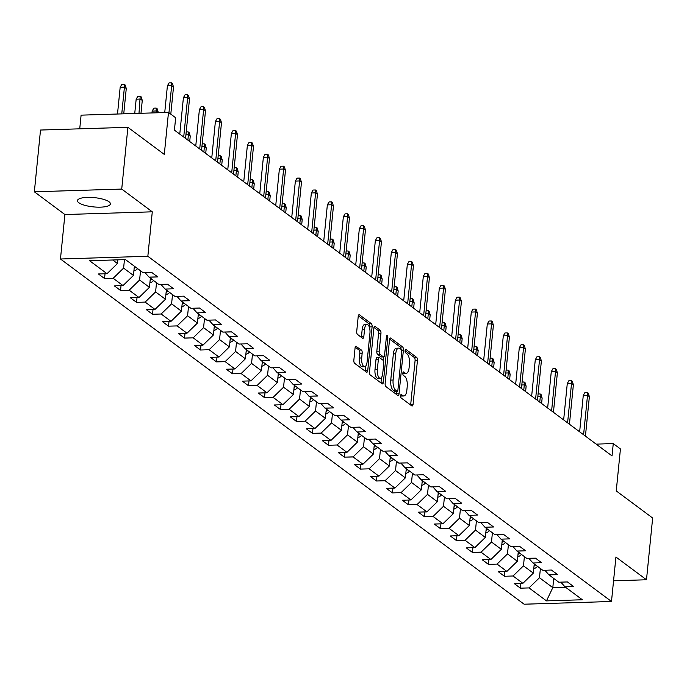 <?xml version="1.0" encoding="UTF-8"?>
<svg xmlns="http://www.w3.org/2000/svg" width="687" height="687" viewBox="0 0 687 687"><rect width="100%" height="100%" fill="white"/><g stroke="black" fill="none" stroke-linecap="round" stroke-linejoin="round"><path stroke-width="1.03" d="M400.607 395.721A1.778 0.721 88.2 0 0 401.139 397.936L411.831 405.897A2.542 1.03 88.2 0 0 412.157 406.017A2.542 1.03 88.2 0 0 413.085 404.222L417.438 360.581A2.542 1.03 88.2 0 0 416.674 357.412L405.983 349.451A1.778 0.721 88.2 0 0 405.751 349.365A1.778 0.721 88.2 0 0 405.107 350.619A1.778 0.721 88.2 0 0 405.639 352.843L407.022 353.874A8.124 3.306 88.2 0 1 409.469 364.033L409.108 367.665A8.124 3.306 88.2 0 1 406.137 373.385A8.124 3.306 88.2 0 1 405.115 373.024L403.733 371.993A1.778 0.721 88.2 0 0 403.501 371.916A1.778 0.721 88.2 0 0 402.857 373.17A1.778 0.721 88.2 0 0 403.389 375.394L404.772 376.424A8.124 3.306 88.2 0 1 407.219 386.575L406.859 390.216A8.124 3.306 88.2 0 1 403.887 395.935A8.124 3.306 88.2 0 1 402.865 395.575L401.474 394.544A1.778 0.721 88.2 0 0 401.251 394.467A1.778 0.721 88.2 0 0 400.607 395.721A8.124 3.306 88.2 0 0 401.526 396.013L403.887 395.935M78.816 202.734A16.557 4.646 -174.3 0 0 97.056 207.139A16.557 4.646 -174.3 0 0 110.401 203.91A16.557 4.646 -174.3 0 0 109.044 201.789A16.557 4.646 -174.3 0 0 90.804 197.392A16.557 4.646 -174.3 0 0 77.459 200.621A16.557 4.646 -174.3 0 0 78.816 202.734M356.321 346.205A2.542 1.03 88.2 0 0 356.003 346.093A2.542 1.03 88.2 0 0 355.076 347.88L353.857 360.125A2.542 1.03 88.2 0 0 354.621 363.303L366.497 372.139A2.542 1.03 88.2 0 0 366.815 372.26A2.542 1.03 88.2 0 0 367.743 370.465L372.096 326.823A2.542 1.03 88.2 0 0 371.332 323.654L359.456 314.809A2.542 1.03 88.2 0 0 359.138 314.698A2.542 1.03 88.2 0 0 358.21 316.484L356.733 331.28A2.542 1.03 88.2 0 0 357.498 334.449L362.581 338.236A2.542 1.03 88.2 0 0 362.899 338.348A2.542 1.03 88.2 0 0 363.827 336.561L364.557 329.228A6.793 2.765 88.2 0 1 367.038 324.444A6.793 2.765 88.2 0 1 369.941 333.229L367.081 361.963A6.793 2.765 88.2 0 1 364.599 366.746A6.793 2.765 88.2 0 1 361.697 357.953L362.169 353.17A2.542 1.03 88.2 0 0 361.405 349.992L355.686 346.231M613.56 580.798L646.484 579.768L652.65 518.015L616.248 490.922L620.438 448.929L613.268 443.587L612.031 455.936L174.429 130.126L175.657 117.769L168.487 112.428L81.1 115.15L79.735 128.821M121.728 189.071L34.35 191.793L64.904 214.542L152.282 211.819L121.728 189.071L127.894 127.318L164.296 154.42L168.487 112.428M152.282 211.819L147.842 256.277L611.49 601.486L524.112 604.208L60.465 258.999L147.842 256.277M646.484 579.768L615.93 557.02L611.49 601.486M385.149 383.432A2.542 1.03 88.2 0 0 385.914 386.609L397.79 395.446A2.542 1.03 88.2 0 0 398.117 395.557A2.542 1.03 88.2 0 0 399.044 393.771L403.398 350.13A2.542 1.03 88.2 0 0 402.634 346.961L390.757 338.116A2.542 1.03 88.2 0 0 390.439 338.004A2.542 1.03 88.2 0 0 389.512 339.79L385.149 383.432M382.144 383.793L370.267 374.956A2.542 1.03 88.2 0 1 369.503 371.779L373.857 328.137A2.542 1.03 88.2 0 1 374.784 326.351A2.542 1.03 88.2 0 1 375.111 326.462L380.186 330.249A2.542 1.03 88.2 0 1 380.959 333.418L379.19 351.117A2.542 1.03 88.2 0 0 379.954 354.294L383.32 356.802A2.542 1.03 88.2 0 0 383.647 356.914A2.542 1.03 88.2 0 0 384.574 355.127L386.412 336.699A1.778 0.721 88.2 0 1 387.064 335.454A1.778 0.721 88.2 0 1 387.82 337.755L383.389 382.118A2.542 1.03 88.2 0 1 382.461 383.904A2.542 1.03 88.2 0 1 382.144 383.793M34.35 191.793L40.516 130.041L127.894 127.318M104.553 278.544L113.175 278.278L123.016 285.603L114.394 285.878L120.551 290.455L129.173 290.189L139.014 297.514L130.393 297.78L136.541 302.366L145.163 302.091L155.004 309.425L146.391 309.691L152.54 314.268L161.162 314.002L171.003 321.336L162.381 321.602L168.53 326.179L177.152 325.913L186.993 333.238L178.38 333.513L184.528 338.09L193.15 337.824L202.991 345.149L194.369 345.415L200.527 350.001L209.14 349.726L218.99 357.06L210.368 357.326L216.517 361.903L225.138 361.637L234.98 368.971L226.358 369.237L232.515 373.814L241.137 373.548L250.978 380.873L242.356 381.148L248.505 385.725L257.127 385.459L266.968 392.784L258.355 393.05L264.504 397.636L273.125 397.369L282.967 404.695L274.345 404.961L280.502 409.546L289.115 409.272L298.965 416.605L290.343 416.872L296.492 421.449L305.114 421.183L314.955 428.508L306.333 428.782L312.491 433.36L321.104 433.093L330.954 440.419L322.332 440.685L328.48 445.27L337.102 445.004L346.944 452.329L338.33 452.596L344.479 457.181L353.101 456.907L362.942 464.24L354.32 464.506L360.469 469.084L369.091 468.817L378.932 476.143L370.319 476.417L376.467 480.994L385.089 480.728L394.931 488.053L386.309 488.32L392.466 492.905L401.079 492.639L410.929 499.964L402.307 500.23L408.456 504.816L417.078 504.541L426.919 511.875L418.297 512.141L424.454 516.718L433.076 516.452L442.917 523.777L434.296 524.052L440.444 528.629L449.066 528.363L458.907 535.688L450.294 535.963L456.443 540.54L465.065 540.274L474.906 547.599L466.284 547.865L472.441 552.451L481.055 552.176L490.904 559.51L482.283 559.776L488.431 564.353L497.053 564.087L506.894 571.421L498.273 571.687L504.43 576.264L513.043 575.998L522.893 583.323L514.271 583.598L520.42 588.175L529.042 587.909L546.474 600.885L582.37 599.768L564.937 586.784L573.559 586.518L567.41 581.941L558.789 582.207L548.947 574.882L557.561 574.607L551.412 570.03L542.79 570.296L532.949 562.971L541.571 562.705L535.413 558.119L526.8 558.394L516.95 551.06L525.572 550.794L519.424 546.217L510.802 546.483L500.96 539.149L509.582 538.883L503.425 534.306L494.803 534.572L484.962 527.247L493.584 526.972L487.435 522.395L478.813 522.661L468.972 515.336L477.585 515.07L471.437 510.484L462.815 510.759L452.973 503.425L461.595 503.159L455.438 498.573L446.825 498.848L436.984 491.514L445.597 491.248L439.448 486.671L430.826 486.937L420.985 479.612L429.607 479.337L423.45 474.76L414.836 475.026L404.987 467.701L413.608 467.435L407.46 462.849L398.838 463.115L388.997 455.79L397.618 455.524L391.461 450.938L382.839 451.213L372.998 443.879L381.62 443.613L375.471 439.036L366.849 439.302L357.008 431.977L365.621 431.702L359.473 427.125L350.851 427.391L341.01 420.066L349.631 419.8L343.474 415.214L334.861 415.48L325.011 408.155L333.633 407.889L327.484 403.303L318.862 403.578L309.021 396.244L317.643 395.978L311.486 391.401L302.864 391.667L293.023 384.342L301.645 384.067L295.496 379.49L286.874 379.756L277.033 372.431L285.646 372.165L279.497 367.579L270.876 367.846L261.034 360.52L269.656 360.254L263.507 355.668L254.886 355.943L245.044 348.61L253.658 348.343L247.509 343.766L238.887 344.032L229.046 336.699L237.668 336.432L231.51 331.855L222.897 332.122L213.047 324.796L221.669 324.522L215.52 319.944L206.899 320.211L197.057 312.886L205.679 312.619L199.522 308.034L190.9 308.308L181.059 300.975L189.681 300.708L183.532 296.131L174.91 296.398L165.069 289.064L173.682 288.798L167.534 284.22L158.912 284.487L149.07 277.162L157.692 276.887L151.535 272.31L142.922 272.576L125.489 259.6L89.593 260.716L107.026 273.701L98.404 273.967L104.553 278.544L105.034 273.761M134.369 266.212L133.45 275.435L123.608 268.102L124.45 259.634M123.608 268.102L113.175 278.278M133.45 275.435L123.016 285.603M149.07 277.162L144.974 272.516M150.367 278.123L149.448 287.338L139.598 280.013L140.526 270.79M139.598 280.013L129.173 290.189M149.448 287.338L139.014 297.514M165.069 289.064L160.964 284.427M166.357 290.034L165.438 299.249L155.597 291.923L156.516 282.7M155.597 291.923L145.163 302.091M165.438 299.249L155.004 309.425M181.059 300.975L176.963 296.329M182.356 301.937L181.437 311.159L171.595 303.826L172.514 294.611M171.595 303.826L161.162 314.002M181.437 311.159L171.003 321.336M197.057 312.886L192.953 308.24M198.345 313.847L197.427 323.07L187.585 315.737L188.504 306.522M187.585 315.737L177.152 325.913M197.427 323.07L186.993 333.238M213.047 324.796L208.951 320.151M214.344 325.758L213.425 334.973L203.584 327.647L204.503 318.433M203.584 327.647L193.15 337.824M213.425 334.973L202.991 345.149M229.046 336.699L224.95 332.061M230.343 337.669L229.415 346.883L219.574 339.558L220.493 330.335M219.574 339.558L209.14 349.726M229.415 346.883L218.99 357.06M245.044 348.61L240.939 343.964M246.332 349.571L245.414 358.794L235.572 351.461L236.491 342.246M235.572 351.461L225.138 361.637M245.414 358.794L234.98 368.971M261.034 360.52L256.938 355.875M262.331 361.482L261.412 370.705L251.562 363.371L252.49 354.157M251.562 363.371L241.137 373.548M261.412 370.705L250.978 380.873M277.033 372.431L272.928 367.785M278.321 373.393L277.402 382.607L267.561 375.282L268.48 366.068M267.561 375.282L257.127 385.459M277.402 382.607L266.968 392.784M293.023 384.342L288.926 379.696M294.319 385.304L293.401 394.518L283.559 387.193L284.478 377.97M283.559 387.193L273.125 397.369M293.401 394.518L282.967 404.695M309.021 396.244L304.925 391.599M310.318 397.206L309.39 406.429L299.549 399.095L300.468 389.881M299.549 399.095L289.115 409.272M309.39 406.429L298.965 416.605M325.011 408.155L320.915 403.509M326.308 409.117L325.389 418.34L315.548 411.006L316.467 401.792M315.548 411.006L305.114 421.183M325.389 418.34L314.955 428.508M341.01 420.066L336.913 415.42M342.306 421.028L341.387 430.242L331.538 422.917L332.456 413.703M331.538 422.917L321.104 433.093M341.387 430.242L330.954 440.419M357.008 431.977L352.903 427.331M358.296 432.939L357.377 442.153L347.536 434.828L348.455 425.605M347.536 434.828L337.102 445.004M357.377 442.153L346.944 452.329M372.998 443.879L368.902 439.242M374.295 444.85L373.376 454.064L363.535 446.73L364.453 437.516M363.535 446.73L353.101 456.907M373.376 454.064L362.942 464.24M388.997 455.79L384.892 451.144M390.285 456.752L389.366 465.975L379.525 458.641L380.443 449.427M379.525 458.641L369.091 468.817M389.366 465.975L378.932 476.143M404.987 467.701L400.89 463.055M406.283 468.663L405.364 477.877L395.523 470.552L396.442 461.338M395.523 470.552L385.089 480.728M405.364 477.877L394.931 488.053M420.985 479.612L416.889 474.966M422.282 480.574L421.354 489.788L411.513 482.463L412.432 473.24M411.513 482.463L401.079 492.639M421.354 489.788L410.929 499.964M436.984 491.514L432.879 486.877M438.272 492.485L437.353 501.699L427.512 494.374L428.43 485.151M427.512 494.374L417.078 504.541M437.353 501.699L426.919 511.875M452.973 503.425L448.877 498.779M454.27 504.387L453.351 513.61L443.501 506.276L444.429 497.062M443.501 506.276L433.076 516.452M453.351 513.61L442.917 523.777M468.972 515.336L464.867 510.69M470.26 516.298L469.341 525.512L459.5 518.187L460.419 508.973M459.5 518.187L449.066 528.363M469.341 525.512L458.907 535.688M484.962 527.247L480.866 522.601M486.259 528.209L485.34 537.423L475.498 530.098L476.417 520.875M475.498 530.098L465.065 540.274M485.34 537.423L474.906 547.599M500.96 539.149L496.864 534.512M502.257 540.119L501.33 549.334L491.488 542.009L492.407 532.786M491.488 542.009L481.055 552.176M501.33 549.334L490.904 559.51M516.95 551.06L512.854 546.414M518.247 552.022L517.328 561.245L507.487 553.911L508.406 544.697M507.487 553.911L497.053 564.087M517.328 561.245L506.894 571.421M532.949 562.971L528.853 558.325M534.246 563.933L533.327 573.147L523.477 565.822L524.396 556.607M523.477 565.822L513.043 575.998M533.327 573.147L522.893 583.323M548.947 574.882L544.843 570.236M553.722 578.437L552.803 587.651L539.475 577.733L540.394 568.51M539.475 577.733L529.042 587.909M565.573 587.256L552.803 587.651L546.474 600.885M564.937 586.784L560.841 582.147M64.904 214.542L60.465 258.999M613.268 443.587L596.161 444.12M112.72 259.995L117.451 263.525L117.82 259.841M117.451 263.525L107.026 273.701M520.901 583.383L520.42 588.175M504.902 571.481L504.43 576.264M488.912 559.57L488.431 564.353M472.914 547.659L472.441 552.451M456.924 535.748L456.443 540.54M440.925 523.846L440.444 528.629M424.927 511.935L424.454 516.718M408.937 500.024L408.456 504.816M392.938 488.113L392.466 492.905M376.948 476.211L376.467 480.994M360.95 464.3L360.469 469.084M344.96 452.389L344.479 457.181M328.961 440.479L328.48 445.27M312.963 428.576L312.491 433.36M296.973 416.666L296.492 421.449M280.974 404.755L280.502 409.546M264.984 392.844L264.504 397.636M248.986 380.942L248.505 385.725M232.987 369.031L232.515 373.814M216.998 357.12L216.517 361.903M200.999 345.209L200.527 350.001M185.009 333.307L184.528 338.09M169.011 321.396L168.53 326.179M153.021 309.485L152.54 314.268M137.022 297.574L136.541 302.366M121.024 285.672L120.551 290.455M402.857 373.17A8.124 3.306 88.2 0 0 403.776 373.462L406.137 373.385M410.603 404.987A2.542 1.03 88.2 0 0 410.723 404.3L415.077 360.658A2.542 1.03 88.2 0 0 414.313 357.48L405.107 350.628M401.062 349.434A2.542 1.03 88.2 0 0 400.272 347.029L389.623 339.103M396.562 394.527A2.542 1.03 88.2 0 0 396.682 393.849L396.931 391.315M397.026 391.229A1.778 0.721 88.2 0 0 397.249 391.307A1.778 0.721 88.2 0 0 397.902 390.053L401.723 351.753A1.778 0.721 88.2 0 0 401.191 349.528L399.731 348.438A8.124 3.306 88.2 0 0 398.7 348.077A8.124 3.306 88.2 0 0 395.729 353.805L393.119 379.988A8.124 3.306 88.2 0 0 395.566 390.139L397.026 391.229L394.664 391.298A1.778 0.721 88.2 0 0 394.888 391.384A1.778 0.721 88.2 0 0 395.111 391.289M398.7 348.077L396.339 348.154A8.124 3.306 88.2 0 0 393.368 353.874L395.729 353.805M394.664 391.298L393.204 390.216A8.124 3.306 88.2 0 1 390.757 380.057L393.368 353.874M373.977 327.45L377.824 330.318L380.186 330.249M381.594 356.854A2.542 1.03 88.2 0 1 381.285 356.991A2.542 1.03 88.2 0 1 380.959 356.879L377.592 354.363A2.542 1.03 88.2 0 1 376.828 351.194L378.589 333.496A2.542 1.03 88.2 0 0 377.824 330.318M383.552 356.922L383.2 360.426M381.5 377.481L381.027 382.195L383.389 382.118M377.352 369.486A6.793 2.765 88.2 0 0 380.255 378.279A6.793 2.765 88.2 0 0 382.736 373.496L383.75 363.371A2.542 1.03 88.2 0 0 382.985 360.194L379.61 357.687A2.542 1.03 88.2 0 0 379.293 357.575A2.542 1.03 88.2 0 0 378.365 359.361L377.352 369.486L374.99 369.563A6.793 2.765 88.2 0 0 377.893 378.348L380.255 378.279M377.249 357.764A2.542 1.03 88.2 0 0 376.931 357.652A2.542 1.03 88.2 0 0 376.004 359.438L378.365 359.361M374.99 369.563L376.004 359.438M380.916 382.882A2.542 1.03 88.2 0 0 381.027 382.195M364.599 366.746L362.238 366.824A6.793 2.765 88.2 0 1 359.335 358.03L359.808 353.238A2.542 1.03 88.2 0 0 359.043 350.069L355.196 347.201M367.038 324.444L364.677 324.513A6.793 2.765 88.2 0 0 362.195 329.296L364.557 329.228M361.353 337.317A2.542 1.03 88.2 0 0 361.465 336.63L362.195 329.296M369.615 328.077L369.735 326.9A2.542 1.03 88.2 0 0 368.971 323.723L358.331 315.797M365.261 371.229A2.542 1.03 88.2 0 0 365.381 370.542L365.836 365.956M533.765 568.69A6.853 5.96 -53.3 0 0 537.474 566.337M534.014 566.234A6.853 5.96 -53.3 0 0 535.525 564.886M538.093 393.96L540.076 393.891L541.107 394.656L542.137 398.142L540.291 396.768L539.759 402.127M540.076 393.891L540.291 396.768L537.801 396.846M542.137 398.142L541.605 403.501M583.589 434.759L587.522 395.3L583.272 395.437L584.946 392.5L587.308 392.423L587.522 395.3L589.369 396.674L585.436 436.133M583.272 395.437L579.639 431.822M587.308 392.423L588.338 393.187L589.369 396.674M517.775 556.779A6.853 5.96 -53.3 0 0 521.476 554.426M518.015 554.332A6.853 5.96 -53.3 0 0 519.527 552.975M522.094 382.049L524.087 381.989L525.108 382.753L526.139 386.24L524.301 384.866L523.76 390.216M524.087 381.989L524.301 384.866L521.811 384.943M526.139 386.24L525.607 391.59M501.776 544.868A6.853 5.96 -53.3 0 0 505.486 542.524M502.025 542.421A6.853 5.96 -53.3 0 0 503.537 541.073M506.104 370.138L508.088 370.078L509.11 370.843L510.149 374.329L508.303 372.955L507.77 378.305M508.088 370.078L508.303 372.955L505.812 373.032M510.149 374.329L509.617 379.679M567.591 422.849L571.532 383.389L567.282 383.526L568.956 380.589L571.318 380.512L571.532 383.389L573.379 384.763L569.437 424.223M567.282 383.526L563.649 419.912M571.318 380.512L572.34 381.276L573.379 384.763M551.601 410.938L555.534 371.487L551.283 371.615L552.958 368.679L555.319 368.61L555.534 371.487L557.38 372.861L553.439 412.312M551.283 371.615L547.651 408.001M555.319 368.61L556.35 369.374L557.38 372.861M485.786 532.957A6.853 5.96 -53.3 0 0 489.488 530.613M486.027 530.51A6.853 5.96 -53.3 0 0 487.538 529.162M490.106 358.228L492.09 358.167L493.12 358.932L494.151 362.418L492.304 361.044L491.772 366.394M492.09 358.167L492.304 361.044L489.814 361.122M494.151 362.418L493.618 367.768M469.788 521.055A6.853 5.96 -53.3 0 0 473.489 518.702M470.037 518.599A6.853 5.96 -53.3 0 0 471.548 517.251M474.107 346.325L476.1 346.257L477.122 347.021L478.161 350.507L476.314 349.133L475.782 354.492M476.1 346.257L476.314 349.133L473.824 349.211M478.161 350.507L477.628 355.866M453.798 509.144A6.853 5.96 -53.3 0 0 457.499 506.791M454.038 506.688A6.853 5.96 -53.3 0 0 455.55 505.34M458.117 334.414L460.101 334.354L461.132 335.119L462.162 338.605L460.316 337.231L459.783 342.581M460.101 334.354L460.316 337.231L457.825 337.308M462.162 338.605L461.63 343.955M535.602 399.027L539.544 359.576L535.293 359.705L536.968 356.768L539.329 356.699L539.544 359.576L541.382 360.95L537.449 400.401M535.293 359.705L531.661 396.09M539.329 356.699L540.351 357.463L541.382 360.95M519.604 387.125L523.546 347.665L519.295 347.794L520.969 344.865L523.331 344.788L523.546 347.665L525.392 349.039L521.45 388.498M519.295 347.794L515.662 384.188M523.331 344.788L524.353 345.552L525.392 349.039M503.614 375.214L507.547 335.754L503.296 335.891L504.971 332.955L507.332 332.877L507.547 335.754L509.393 337.128L505.46 376.588M503.296 335.891L499.664 372.277M507.332 332.877L508.363 333.642L509.393 337.128M487.615 363.303L491.557 323.852L487.306 323.981L488.981 321.044L491.342 320.975L491.557 323.852L493.403 325.226L489.462 364.677M487.306 323.981L483.674 360.366M491.342 320.975L492.364 321.731L493.403 325.226M471.626 351.392L475.559 311.941L471.308 312.07L472.982 309.133L475.344 309.064L475.559 311.941L477.405 313.315L473.472 352.766M471.308 312.07L467.675 348.455M475.344 309.064L476.374 309.828L477.405 313.315M455.627 339.49L459.569 300.03L455.318 300.159L456.992 297.231L459.354 297.153L459.569 300.03L461.415 301.404L457.473 340.864M455.318 300.159L451.685 336.553M459.354 297.153L460.376 297.918L461.415 301.404M439.628 327.579L443.57 288.119L439.319 288.257L440.994 285.32L443.355 285.242L443.57 288.119L445.416 289.493L441.475 328.953M439.319 288.257L435.687 324.642M443.355 285.242L444.386 286.007L445.416 289.493M423.639 315.668L427.572 276.208L423.321 276.346L425.004 273.409L427.366 273.34L427.572 276.208L429.418 277.591L425.485 317.042M423.321 276.346L419.697 312.731M427.366 273.34L428.387 274.096L429.418 277.591M407.64 303.757L411.582 264.306L407.331 264.435L409.005 261.498L411.367 261.429L411.582 264.306L413.428 265.68L409.486 305.131M407.331 264.435L403.698 300.82M411.367 261.429L412.389 262.194L413.428 265.68M391.65 291.846L395.583 252.395L391.332 252.524L393.007 249.596L395.368 249.518L395.583 252.395L397.43 253.769L393.496 293.22M391.332 252.524L387.7 288.909M395.368 249.518L396.399 250.283L397.43 253.769M375.652 279.944L379.593 240.484L375.342 240.622L377.017 237.685L379.379 237.608L379.593 240.484L381.44 241.858L377.498 281.318M375.342 240.622L371.71 277.007M379.379 237.608L380.4 238.372L381.44 241.858M359.662 268.033L363.595 228.573L359.344 228.711L361.018 225.774L363.38 225.705L363.595 228.573L365.441 229.947L361.499 269.407M359.344 228.711L355.711 265.096M363.38 225.705L364.411 226.461L365.441 229.947M343.663 256.122L347.605 216.671L343.354 216.8L345.029 213.863L347.39 213.794L347.605 216.671L349.443 218.045L345.509 257.496M343.354 216.8L339.722 253.185M347.39 213.794L348.412 214.559L349.443 218.045M327.665 244.211L331.606 204.76L327.356 204.889L329.03 201.961L331.392 201.884L331.606 204.76L333.453 206.134L329.511 245.585M327.356 204.889L323.723 241.274M331.392 201.884L332.414 202.648L333.453 206.134M311.675 232.309L315.608 192.849L311.357 192.987L313.032 190.05L315.393 189.973L315.608 192.849L317.454 194.223L313.521 233.683M311.357 192.987L307.724 229.372M315.393 189.973L316.424 190.737L317.454 194.223M295.676 220.398L299.618 180.939L295.367 181.076L297.042 178.139L299.403 178.062L299.618 180.939L301.464 182.313L297.523 221.772M295.367 181.076L291.735 217.461M299.403 178.062L300.425 178.826L301.464 182.313M279.686 208.487L283.619 169.036L279.369 169.165L281.043 166.228L283.405 166.16L283.619 169.036L285.466 170.41L281.533 209.861M279.369 169.165L275.736 205.55M283.405 166.16L284.435 166.924L285.466 170.41M263.688 196.576L267.629 157.125L263.379 157.254L265.053 154.326L267.415 154.249L267.629 157.125L269.476 158.499L265.534 197.95M263.379 157.254L259.746 193.64M267.415 154.249L268.437 155.013L269.476 158.499M247.689 184.674L251.631 145.215L247.38 145.352L249.055 142.415L251.416 142.338L251.631 145.215L253.477 146.589L249.536 186.048M247.38 145.352L243.748 181.737M251.416 142.338L252.447 143.102L253.477 146.589M437.799 497.233A6.853 5.96 -53.3 0 0 441.501 494.889M438.04 494.786A6.853 5.96 -53.3 0 0 439.551 493.438M442.119 322.504L444.111 322.443L445.133 323.208L446.172 326.694L444.326 325.32L443.785 330.67M444.111 322.443L444.326 325.32L441.835 325.398M446.172 326.694L445.631 332.044M421.801 485.323A6.853 5.96 -53.3 0 0 425.511 482.978M422.05 482.875A6.853 5.96 -53.3 0 0 423.561 481.527M426.129 310.593L428.113 310.533L429.143 311.297L430.174 314.783L428.327 313.409L427.795 318.759M428.113 310.533L428.327 313.409L425.837 313.487M430.174 314.783L429.641 320.133M405.811 473.42A6.853 5.96 -53.3 0 0 409.512 471.067M406.051 470.964A6.853 5.96 -53.3 0 0 407.563 469.616M410.13 298.69L412.123 298.622L413.145 299.386L414.175 302.873L412.329 301.499L411.796 306.857M412.123 298.622L412.329 301.499L409.847 301.576M414.175 302.873L413.643 308.231M389.812 461.509A6.853 5.96 -53.3 0 0 393.514 459.156M390.061 459.053A6.853 5.96 -53.3 0 0 391.573 457.705M394.14 286.78L396.124 286.719L397.146 287.484L398.185 290.97L396.339 289.596L395.806 294.946M396.124 286.719L396.339 289.596L393.849 289.674M398.185 290.97L397.653 296.32M373.822 449.599A6.853 5.96 -53.3 0 0 377.524 447.246M374.063 447.151A6.853 5.96 -53.3 0 0 375.574 445.803M378.142 274.869L380.126 274.809L381.156 275.573L382.187 279.059L380.34 277.685L379.808 283.035M380.126 274.809L380.34 277.685L377.85 277.763M382.187 279.059L381.654 284.409M357.824 437.688A6.853 5.96 -53.3 0 0 361.525 435.343M358.073 435.24A6.853 5.96 -53.3 0 0 359.576 433.892M362.143 262.958L364.136 262.898L365.158 263.662L366.197 267.149L364.35 265.775L363.818 271.125M364.136 262.898L364.35 265.775L361.86 265.852M366.197 267.149L365.656 272.499M341.825 425.785A6.853 5.96 -53.3 0 0 345.535 423.432M342.074 423.329A6.853 5.96 -53.3 0 0 343.586 421.981M346.154 251.056L348.137 250.987L349.168 251.751L350.198 255.238L348.352 253.864L347.82 259.222M348.137 250.987L348.352 253.864L345.862 253.941M350.198 255.238L349.666 260.596M325.836 413.875A6.853 5.96 -53.3 0 0 329.537 411.522M326.076 411.419A6.853 5.96 -53.3 0 0 327.587 410.07M330.155 239.145L332.147 239.085L333.169 239.849L334.2 243.335L332.362 241.961L331.821 247.311M332.147 239.085L332.362 241.961L329.872 242.039M334.2 243.335L333.667 248.685M309.837 401.964A6.853 5.96 -53.3 0 0 313.547 399.611M310.086 399.516A6.853 5.96 -53.3 0 0 311.597 398.168M314.165 227.234L316.149 227.174L317.171 227.938L318.21 231.425L316.363 230.051L315.831 235.401M316.149 227.174L316.363 230.051L313.873 230.128M318.21 231.425L317.677 236.775M293.847 390.053A6.853 5.96 -53.3 0 0 297.548 387.708M294.088 387.605A6.853 5.96 -53.3 0 0 295.599 386.257M298.167 215.323L300.15 215.263L301.181 216.027L302.211 219.514L300.365 218.14L299.833 223.49M300.15 215.263L300.365 218.14L297.875 218.217M302.211 219.514L301.679 224.864M277.849 378.151A6.853 5.96 -53.3 0 0 281.55 375.798M278.098 375.695A6.853 5.96 -53.3 0 0 279.609 374.346M282.168 203.421L284.16 203.352L285.182 204.116L286.221 207.603L284.375 206.229L283.843 211.587M284.16 203.352L284.375 206.229L281.885 206.306M286.221 207.603L285.689 212.961M261.859 366.24A6.853 5.96 -53.3 0 0 265.56 363.887M262.099 363.784A6.853 5.96 -53.3 0 0 263.61 362.435M266.178 191.51L268.162 191.45L269.192 192.205L270.223 195.701L268.377 194.327L267.844 199.677M268.162 191.45L268.377 194.327L265.886 194.404M270.223 195.701L269.69 201.051M245.86 354.329A6.853 5.96 -53.3 0 0 249.561 351.976M246.101 351.881A6.853 5.96 -53.3 0 0 247.612 350.533M250.18 179.599L252.172 179.539L253.194 180.303L254.233 183.79L252.387 182.416L251.846 187.766M252.172 179.539L252.387 182.416L249.896 182.493M254.233 183.79L253.692 189.14M229.862 342.418A6.853 5.96 -53.3 0 0 233.571 340.074M230.111 339.971A6.853 5.96 -53.3 0 0 231.622 338.622M234.19 167.688L236.173 167.628L237.204 168.392L238.234 171.879L236.388 170.505L235.856 175.855M236.173 167.628L236.388 170.505L233.898 170.582M238.234 171.879L237.702 177.229M213.872 330.516A6.853 5.96 -53.3 0 0 217.573 328.163M214.112 328.06A6.853 5.96 -53.3 0 0 215.624 326.711M218.191 155.786L220.183 155.717L221.205 156.481L222.236 159.968L220.398 158.594L219.857 163.944M220.183 155.717L220.398 158.594L217.908 158.671M222.236 159.968L221.703 165.318M197.873 318.605A6.853 5.96 -53.3 0 0 201.574 316.252M198.122 316.149A6.853 5.96 -53.3 0 0 199.634 314.801M202.201 143.875L204.185 143.815L205.207 144.571L206.246 148.057L204.4 146.683L203.867 152.042M204.185 143.815L204.4 146.683L201.909 146.769M206.246 148.057L205.714 153.416M181.883 306.694A6.853 5.96 -53.3 0 0 185.584 304.341M182.124 304.247A6.853 5.96 -53.3 0 0 183.635 302.89M186.203 131.964L188.186 131.904L189.217 132.668L190.247 136.155L188.401 134.781L187.869 140.131M188.186 131.904L188.401 134.781L185.911 134.858M190.247 136.155L189.715 141.505M165.885 294.783A6.853 5.96 -53.3 0 0 169.586 292.439M166.134 292.336A6.853 5.96 -53.3 0 0 167.637 290.987M149.886 282.872A6.853 5.96 -53.3 0 0 153.596 280.528M150.135 280.425A6.853 5.96 -53.3 0 0 151.647 279.077M152.162 111.096L153.836 108.16L156.198 108.082L157.229 108.847L158.259 112.333L156.413 110.959L152.162 111.096L151.982 112.943M156.198 108.082L156.232 112.814M133.896 270.97A6.853 5.96 -53.3 0 0 137.598 268.617M134.137 268.514A6.853 5.96 -53.3 0 0 135.648 267.166M136.172 99.186L137.847 96.249L140.208 96.18L141.23 96.936L142.269 100.422L140.423 99.048L136.172 99.186L134.738 113.484M140.208 96.18L138.989 113.346M142.269 100.422L140.981 113.286M231.699 172.763L235.632 133.304L231.382 133.441L233.065 130.504L235.426 130.427L235.632 133.304L237.479 134.678L233.546 174.137M231.382 133.441L227.758 169.826M235.426 130.427L236.448 131.191L237.479 134.678M215.701 160.852L219.642 121.401L215.392 121.53L217.066 118.593L219.428 118.525L219.642 121.401L221.489 122.775L217.547 162.226M215.392 121.53L211.759 157.916M219.428 118.525L220.45 119.289L221.489 122.775M199.711 148.942L203.644 109.491L199.393 109.619L201.068 106.683L203.429 106.614L203.644 109.491L205.49 110.865L201.557 150.316M199.393 109.619L195.761 146.005M203.429 106.614L204.46 107.378L205.49 110.865M183.712 137.039L187.654 97.58L183.403 97.717L185.078 94.78L187.439 94.703L187.654 97.58L189.5 98.954L185.559 138.413M183.403 97.717L179.771 134.102M187.439 94.703L188.461 95.467L189.5 98.954M120.173 87.275L121.848 84.338L124.21 84.269L125.232 85.033L126.271 88.52L124.424 87.146L120.173 87.275L117.503 114.016M124.21 84.269L124.424 87.146L121.754 113.887M126.271 88.52L123.746 113.819M168.95 112.78L171.656 85.669L167.405 85.806L169.079 82.869L171.441 82.792L171.656 85.669L173.502 87.043L170.797 114.154M167.405 85.806L164.734 112.548M171.441 82.792L172.471 83.556L173.502 87.043M400.615 395.643L402.865 395.575M403.286 372.01L403.733 371.993M402.865 373.093L405.115 373.024M405.536 349.46L405.983 349.451M414.313 357.48L416.674 357.412M415.077 360.658L417.438 360.581M410.723 404.3L413.085 404.222M401.036 394.561L401.474 394.544M390.122 338.133L390.757 338.116M400.272 347.029L402.634 346.961M401.577 350.19L403.398 350.13M396.682 393.849L399.044 393.771M390.757 380.057L393.119 379.988M393.204 390.216L395.566 390.139M374.475 326.48L375.111 326.462M378.589 333.496L380.959 333.418M376.828 351.194L379.19 351.117M377.592 354.363L379.954 354.294M380.959 356.879L383.32 356.802M386.3 337.798L387.82 337.755M359.043 350.069L361.405 349.992M359.808 353.238L362.169 353.17M359.335 358.03L361.697 357.953M361.465 336.63L363.827 336.561M358.82 314.835L359.456 314.809M368.971 323.723L371.332 323.654M369.735 326.9L372.096 326.823M365.381 370.542L367.743 370.465M394.888 391.384L397.249 391.307M381.285 356.991L383.647 356.914M376.931 357.652L379.293 357.575"/></g></svg>
